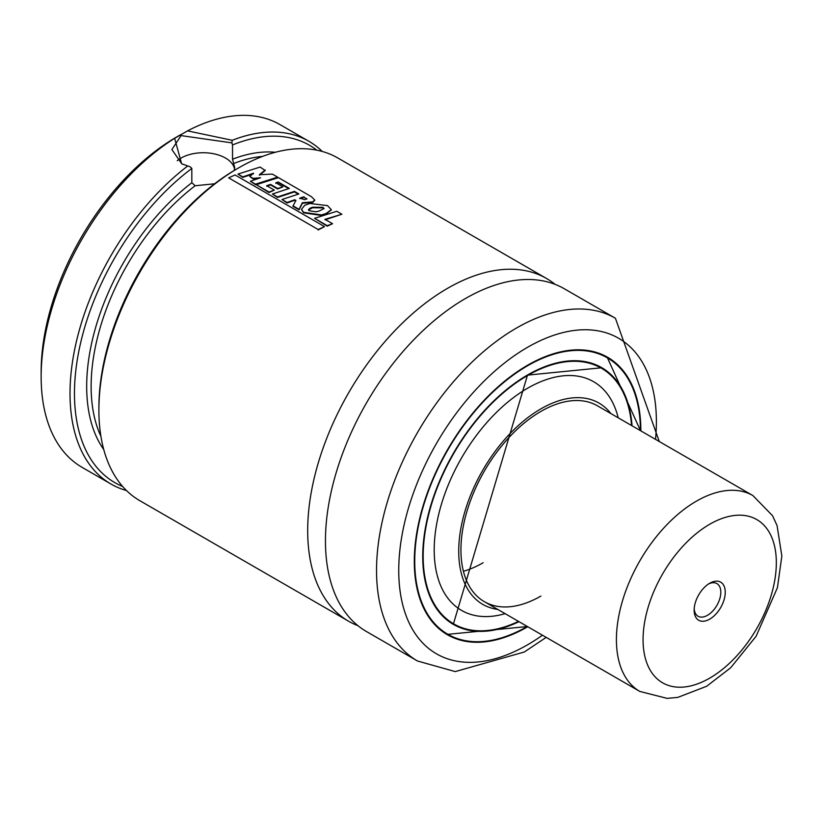 <?xml version="1.0" encoding="UTF-8"?>
<svg xmlns="http://www.w3.org/2000/svg" width="823" height="823" viewBox="0 0 823 823"><rect width="100%" height="100%" fill="white"/><g stroke="black" fill="none" stroke-linecap="round" stroke-linejoin="round"><path stroke-width="1.23" d="M357.954 625.696A197.89 114.253 -60 0 1 348.664 621.262A197.89 114.253 -60 0 1 318.336 462.691A197.89 114.253 -60 0 1 447.609 288.307A197.89 114.253 -60 0 1 546.554 278.503A197.89 114.253 -60 0 1 555.041 284.326M214.628 183.776L195.164 185.751L191.821 182.727L191.821 168.448L190.308 166.894L181.626 163.767L174.641 138.315L187.521 130.878A197.89 114.253 -60 0 1 280.026 124.623L308.903 141.299A197.89 114.253 -60 0 1 322.277 151.463M187.521 130.878L232.24 140.291L231.891 142.873L181.081 135.6L171.884 149.539L181.79 163.849M234.555 169.147A31.408 18.137 0 0 0 213.918 153.808A31.408 18.137 0 0 0 181.081 158.057A31.408 18.137 0 0 0 177.274 160.722M126.505 490.549A197.89 114.253 -60 0 1 111.012 484.058L82.135 467.382A197.89 114.253 -60 0 1 41.15 376.79L41.15 371.667A191.605 110.621 -60 0 1 176.636 136.988L180.597 134.705M231.891 142.873L232.528 144.941L232.528 159.22L234.699 167.645L234.205 170.464M348.664 621.262L139.879 500.723A197.89 114.253 -60 0 1 98.894 410.132L98.894 407.57A194.753 112.442 -60 0 1 236.602 169.054L238.824 167.769A197.89 114.253 -60 0 1 337.769 157.965L546.554 278.503M366.441 631.519A197.89 114.253 -60 0 1 336.103 472.947A197.89 114.253 -60 0 1 465.376 298.564A197.89 114.253 -60 0 1 564.321 288.77L615.409 318.254A197.89 114.253 -60 0 0 516.463 328.058A197.89 114.253 -60 0 0 387.191 502.442A197.89 114.253 -60 0 0 417.518 661.013L366.441 631.519M448.278 634.872A160.197 92.495 -60 0 1 445.284 633.453M527.769 626.735A160.197 92.495 -60 0 1 527.574 626.848A160.197 92.495 -60 0 1 447.475 634.78A160.197 92.495 -60 0 1 422.919 506.412A160.197 92.495 -60 0 1 527.574 365.247A160.197 92.495 -60 0 1 607.672 357.316A160.197 92.495 -60 0 1 640.85 430.871M602.457 354.672A159.878 92.31 -60 0 1 603.074 355.022L607.292 357.46A159.878 92.31 -60 0 1 640.407 430.614A159.569 92.125 -60 0 0 527.574 365.762A159.569 92.125 -60 0 0 414.741 561.049A159.569 92.125 -60 0 0 527.327 626.478A159.878 92.31 -60 0 1 447.414 634.379A159.878 92.31 -60 0 1 414.298 561.317M454.152 624.122A147.945 85.417 -60 0 1 451.302 622.774M518.49 621.375A147.636 85.232 -60 0 1 453.751 623.906A147.636 85.232 -60 0 1 431.129 505.6A147.636 85.232 -60 0 1 527.574 375.504A147.636 85.232 -60 0 1 601.387 368.2A147.636 85.232 -60 0 1 631.57 425.522M596.315 365.268A147.636 85.232 -60 0 1 596.942 365.628L601.387 368.2M497.781 609.421A116.218 67.105 -60 0 1 461.837 523.51A116.218 67.105 -60 0 1 540.896 408.846A116.218 67.105 -60 0 1 610.861 413.558M505.116 613.66A132.04 76.23 -60 0 1 434.894 536.493A132.04 76.23 -60 0 1 527.574 388.24A132.04 76.23 -60 0 1 618.196 417.796M483.152 562.737A113.08 65.284 -60 0 1 463.411 571.275M540.896 596.068A113.08 65.284 -60 0 1 484.356 601.675A113.08 65.284 -60 0 1 467.022 511.062A113.08 65.284 -60 0 1 540.896 411.418A113.08 65.284 -60 0 1 597.436 405.811L752.911 495.58A113.08 65.284 -60 0 0 643.843 554.229A113.08 65.284 -60 0 0 639.831 691.433L484.356 601.675M453.751 623.906L449.317 621.334A147.636 85.232 -60 0 1 448.689 620.974M599.185 366.626A147.945 85.417 -60 0 1 601.778 368.426M527.42 626.529L447.414 634.379L443.186 631.951A159.878 92.31 -60 0 1 442.579 631.591M605.419 356.081A160.197 92.495 -60 0 1 608.156 357.964M98.894 410.132A197.89 114.253 -60 0 1 238.824 167.769L236.602 169.054M232.528 144.941A194.753 112.442 -60 0 1 316.804 150.156M122.637 486.465A194.753 112.442 -60 0 1 79.821 346.462A194.753 112.442 -60 0 1 191.821 168.448M232.24 140.291A197.89 114.253 -60 0 1 308.903 141.299M111.012 484.058A197.89 114.253 -60 0 1 76.806 339.837A197.89 114.253 -60 0 1 187.665 166.03M41.15 376.79A197.89 114.253 -60 0 1 174.641 138.315M250.418 181.255L255.5 184.681L277.608 177.151L255.48 184.177L250.418 181.255L260.552 177.737L253.073 178.375L249.76 176.461L253.505 173.221L242.806 176.904L237.929 174.085L260.13 167.059L265.212 170.546L259.42 175.227M253.505 173.735L242.826 177.398L237.929 174.085M258.473 178.416L253.083 178.889L249.76 176.461M253.083 178.889L253.073 178.375M265.243 170.011L259.43 174.702L272.331 174.106L277.608 177.151M299.809 198.621L304.057 197.294L306.845 199.125M314.684 200.246L312.719 202.427L302.37 203.26L299.037 209.834L292.937 206.316L295.858 200.39L294.737 199.763L287.093 202.468L281.991 199.526L298.862 193.93L294.439 191.378L277.516 196.964L272.403 194.012L289.326 188.426L278.267 182.037L275.828 182.747L282.937 186.852L277.629 188.477L270.572 184.403L266.693 185.689L274.326 190.092L268.998 192.047L256.272 184.691L278.441 177.634L311.361 196.656L314.725 199.979L312.74 201.902L302.37 202.746L299.016 209.33L292.926 205.812M282.937 186.852L277.618 188.992L270.572 184.918L266.703 186.204M288.698 188.601L278.246 182.562L275.808 183.272M298.235 194.105L294.418 191.903L277.536 197.469L272.403 194.012M295.858 200.905L294.737 200.277L287.104 202.972L281.991 199.526M304.057 197.294L306.989 198.878M306.516 198.827L304.675 199.691L299.819 198.106L304.078 196.769M274.326 190.092L269.018 192.541L256.272 184.691M270.572 184.918L270.572 184.403M277.618 188.992L277.629 188.477M278.246 182.562L278.267 182.037M294.418 191.903L294.439 191.378M294.737 200.277L294.737 199.763M302.37 203.26L302.37 202.746M228.66 177.861L235.049 174.97L324.509 226.613L318.1 229.494L228.66 177.861L318.1 229.494M318.141 229.977L324.509 226.613M341.905 214.237L324.972 219.329L332.564 223.712L327.256 225.656L314.54 218.321L336.782 211.285L341.905 214.237L324.982 219.844M332.564 223.712L327.276 226.16L314.54 218.321M331.268 209.906L326.031 214.083L321.433 215.461L303.543 212.797L301.547 209.567M308.481 210.05L312.38 207.777L322.914 207.838L323.964 208.764M321.433 214.947L303.522 212.293L301.527 209.32L304.705 205.287L309.798 203.476L327.503 205.606L331.309 209.639L326.052 213.558L321.433 214.947M315.97 211.799L309.036 210.688L308.43 209.803L309.89 208.281L312.39 207.252L322.935 207.314L324.025 208.497L319.17 211.048L315.97 211.799M322.914 207.838L322.935 207.314M708.552 583.96A18.847 10.884 -60 0 1 716.905 583.6A18.847 10.884 -60 0 1 716.236 606.469A18.847 10.884 -60 0 1 698.058 616.242A18.847 10.884 -60 0 1 694.201 608.825M719.919 608.835A21.984 12.695 -60 0 1 703.264 621.262A21.984 12.695 -60 0 1 694.149 610.182A21.984 12.695 -60 0 1 699.488 593.568A21.984 12.695 -60 0 1 709.704 583.25A21.984 12.695 -60 0 1 724.261 586.501A21.984 12.695 -60 0 1 719.919 608.835M233.629 163.53A174.332 100.653 -60 0 1 262.568 156.401M542.45 635.212A182.181 105.19 -60 0 1 527.574 644.8A182.181 105.19 -60 0 1 398.744 570.421A182.181 105.19 -60 0 1 527.574 347.296A182.181 105.19 -60 0 1 655.53 439.359M527.461 365.309A159.878 92.31 -60 0 1 607.292 357.46L640.5 430.676M527.461 375.062A147.945 85.417 -60 0 1 601.325 367.799A147.945 85.417 -60 0 1 631.591 425.532M518.974 621.663A148.263 85.602 -60 0 1 422.827 551.554A148.263 85.602 -60 0 1 527.574 374.99A148.263 85.602 -60 0 1 632.054 425.8M518.511 621.396A147.945 85.417 -60 0 1 453.38 624.05A147.945 85.417 -60 0 1 422.734 556.451M100.931 436.375A174.332 100.653 -60 0 1 195.164 185.751M232.528 159.22A177.47 102.463 -60 0 1 275.366 152.276M103.749 449.523A177.47 102.463 -60 0 1 191.821 182.727M312.719 202.427L312.74 201.902M312.38 207.777L312.39 207.252M326.031 214.083L326.052 213.558M665.92 568.467A94.233 54.411 -60 0 1 759.938 521.648A94.233 54.411 -60 0 1 753.477 633.936A94.233 54.411 -60 0 1 659.47 680.755A94.233 54.411 -60 0 1 665.92 568.467M417.518 661.013L455.242 671.589L524.323 651.991L546.194 637.372M659.274 441.509L615.409 318.254M453.38 624.05L527.502 375.134L601.325 367.799M182.624 164.25L181.626 163.756M314.725 199.979L314.695 200.514M331.309 209.639L331.278 210.174M639.831 691.433L667.124 698.377L677.885 697.359L706.669 686.259L730.701 667.731L756.09 636.302L777.426 587.663L781.85 556.06L777.066 525.578L772.571 515.743L752.911 495.58"/></g></svg>
